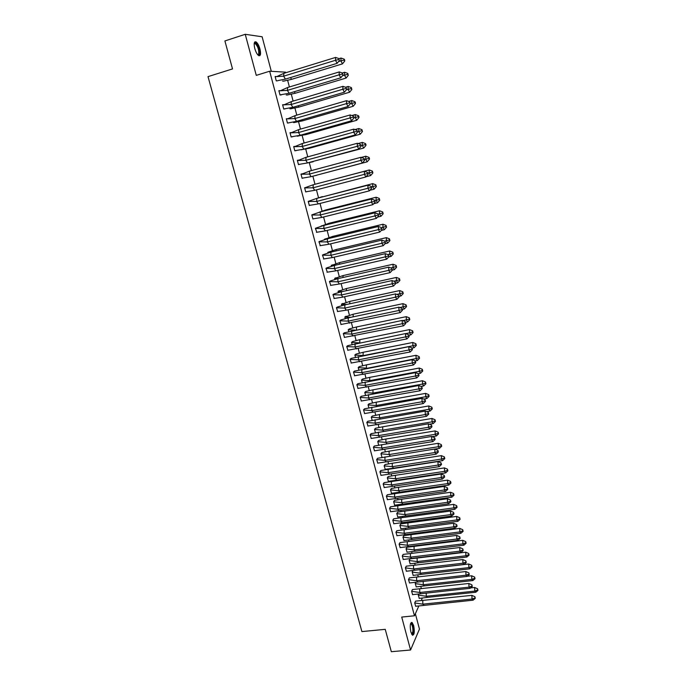 <?xml version="1.0" encoding="UTF-8"?>
<svg xmlns="http://www.w3.org/2000/svg" width="686" height="686" viewBox="0 0 686 686"><rect width="100%" height="100%" fill="white"/><g stroke="black" fill="none" stroke-linecap="round" stroke-linejoin="round"><path stroke-width="1.03" d="M410.863 632.038C409.765 625.838 410.168 622.648 412.089 622.476L413.675 625.632C414.781 631.797 414.37 634.979 412.449 635.176L410.863 632.038M254.772 48.466C253.691 43.518 254.12 41.332 256.058 41.906C257.619 43.047 258.922 45.439 259.977 49.066C261.057 53.988 260.62 56.175 258.682 55.609C257.139 54.486 255.835 52.102 254.772 48.466M271.304 71.318L262.129 36.778L245.236 34.3L256.272 75.374L269.658 71.224L285.487 72.141L285.659 72.776M418.777 606.081L414.455 615.788L401.722 617.066L410.571 650.002L391.329 651.7L385.232 629.336L361.908 631.583L208.012 76.635L232.52 68.917L224.897 40.946L245.236 34.3M410.571 650.002L419.455 629.105L415.373 613.738M287.623 80.262L289.389 86.968M291.284 94.162L293.102 101.082M294.92 107.994L296.798 115.128M298.539 121.756L300.477 129.105M302.14 135.442L304.13 143.005M305.724 149.068L307.765 156.837M309.292 162.625L311.393 170.6M312.859 176.191L314.994 184.294M316.452 189.859L318.544 197.808M320.028 203.45L322.043 211.091M323.586 216.982L325.516 224.313M327.128 230.436L328.98 237.467M330.652 243.83L332.427 250.561M334.159 257.156L335.848 263.596M337.649 270.413L339.261 276.561M341.122 283.61L342.657 289.458M344.569 296.738L346.036 302.303M348.008 309.798L349.397 315.08M351.429 322.797L352.741 327.797M354.834 335.737L356.068 340.453M358.221 348.608L359.387 353.041M361.591 361.419L362.68 365.578M364.943 374.162L365.964 378.055M368.279 386.853L369.231 390.471M371.598 399.475L372.481 402.828M374.908 412.037L375.714 415.124M378.192 424.54L378.938 427.361M381.467 436.982L382.136 439.546M384.726 449.364L385.326 451.671M387.967 461.687L388.508 463.736M391.192 473.949L391.663 475.75M394.399 486.16L394.81 487.703M396.165 492.857L396.294 493.354M397.597 498.302L397.94 499.605M399.295 504.759L399.484 505.471M400.778 510.393L401.053 511.447M402.416 516.601L402.656 517.527M403.943 522.423L404.157 523.238M405.512 528.392L405.812 529.523M407.098 534.403L407.244 534.977M408.599 540.131L408.95 541.468M411.677 551.81L412.08 553.353M414.73 563.446L415.193 565.178M417.783 575.014L418.289 576.96M420.81 586.539L421.375 588.674M414.455 615.788L269.658 71.224M422.293 598.192L421.255 600.524M284.055 81.137L282.581 81.085M276.244 76.566L275.12 76.515L276.278 80.879L277.761 80.751M287.708 94.977L286.242 94.977M280.394 90.681L278.868 90.672L280.025 95.011L281.492 94.831M291.336 108.74L289.895 108.8M284.107 104.709L282.606 104.752L283.747 109.074L285.196 108.834M293.402 122.082L293.522 122.554L294.954 122.442M287.828 118.747L286.319 118.764L287.46 123.06L288.892 122.794M297.081 136.017L298.521 135.991M290.564 132.801L291.481 132.544L290.015 132.707L291.147 136.977L292.579 136.711M302.114 149.608L301.085 149.797M293.934 146.693L295.134 146.358L293.694 146.572L294.826 150.826L296.258 150.586M297.381 160.481L298.779 160.095L297.355 160.37L298.479 164.606L299.611 164.366M301.008 174.141L302.397 173.772L300.991 174.098L302.106 178.309L302.903 178.111M306.025 187.475L304.618 187.758L305.724 191.951L306.342 191.771M309.618 201.015L308.22 201.35L309.326 205.517L309.832 205.346M313.185 214.486L311.804 214.872L312.902 219.023L313.339 218.86M322.18 225.668L320.902 226.251M316.735 227.889L315.371 228.327L316.846 232.297M325.644 238.797L324.435 239.628M320.268 241.223L318.921 241.712L320.345 245.665M329.083 251.856L327.797 252.371L327.951 252.945M323.783 254.497L322.454 255.038L323.835 258.965M332.513 264.847L331.244 265.413L331.449 266.194M327.282 267.703L325.97 268.295L327.316 272.205M335.926 277.787L334.674 278.396L334.931 279.374M330.763 280.84L329.469 281.483L330.789 285.376M339.321 290.65L338.078 291.318L338.395 292.485M334.228 293.917L332.95 294.603L334.245 298.479M342.7 303.461L341.474 304.172L341.834 305.536M337.675 306.934L336.406 307.662L337.684 311.521M346.061 316.212L344.852 316.966L345.264 318.527M341.096 319.882L339.853 320.662L341.114 324.495M349.406 328.894L348.214 329.692L348.677 331.449M344.509 332.761L343.283 333.593L344.526 337.409M352.733 341.517L351.558 342.365L352.072 344.312M347.913 345.59L346.696 346.464L347.922 350.254M356.051 354.087L354.885 354.971L355.451 357.114M351.292 358.349L350.092 359.267L351.301 363.048M359.344 366.59L358.203 367.525L358.812 369.848M354.653 371.04L353.47 372.009L354.662 375.765M362.628 379.032L361.496 380.01L362.165 382.522M357.998 383.68L356.831 384.692L358.015 388.43M365.895 391.414L364.781 392.443L365.492 395.136M361.333 396.259L360.176 397.314L361.351 401.036M369.145 403.745L368.048 404.809L368.811 407.69M364.643 408.77L363.511 409.876L364.669 413.572M372.387 416.016L371.298 417.122L372.104 420.175M367.945 421.23L366.821 422.37L367.97 426.049M375.602 428.227L374.53 429.376L375.388 432.609M371.229 433.621L370.123 434.813L371.255 438.474M378.809 440.378L377.754 441.57L378.655 444.982M374.496 445.96L373.407 447.186L374.53 450.831M381.999 452.477L380.953 453.703L381.991 457.279M377.746 458.231L376.674 459.509L377.789 463.136M385.18 464.516L384.143 465.785L385.232 469.344M380.987 470.45L379.924 471.771L381.03 475.372M388.336 476.496L387.324 477.816L388.396 481.349M384.203 482.618L383.157 483.973L384.254 487.557M391.483 488.423L390.48 489.778L391.552 493.303M387.41 494.717L386.381 496.115L387.47 499.682M394.613 500.3L393.627 501.689L394.682 505.196M390.6 506.765L389.579 508.206L390.66 511.756M397.734 512.116L396.757 513.548L397.811 517.03M393.781 518.753L392.769 520.237L393.85 523.761M400.83 523.881L399.869 525.347L400.916 528.812M396.937 530.69L395.951 532.207L397.014 535.723M403.925 535.586L402.974 537.095L404.011 540.542M400.084 542.566L399.106 544.127L400.161 547.617M406.995 547.239L406.061 548.791L407.09 552.221M403.214 554.382L402.253 555.986L403.299 559.459M410.057 558.841L409.13 560.428L410.159 563.841M406.335 566.147L405.383 567.794L406.429 571.249M412.903 570.563L412.192 572.013L413.212 575.408M409.439 577.861L408.496 579.541L409.533 582.98M415.81 582.345L415.236 583.546L416.248 586.924M412.526 589.523L411.6 591.238L412.629 594.659M418.709 594.059L418.271 595.028L419.275 598.389M415.596 601.125L414.687 602.874L415.707 606.278M305.716 191.909L306.213 191.78M308.237 201.401L316.829 198.365L367.97 185.186L371.16 186.378L371.64 188.264L369.402 190.837L318.287 203.896L309.437 205.388M276.964 76.498L283.884 73.325L335.608 57.418L338.85 58.559L339.356 60.531L338.85 58.559M339.356 60.531L337.109 63.344L285.41 79.113L278.156 80.554M283.884 73.325L283.652 76.172L335.48 60.291L335.608 57.418M337.109 63.344L335.48 60.291L338.815 59.511M275.163 76.678L283.652 76.172L285.41 79.113M290.504 77.561L291.567 79.353L342.477 63.858L340.899 60.865L338.498 61.594M344.2 59.159L341.011 58.044L340.899 60.865L344.166 60.094L344.689 61.097L344.724 60.154L344.2 59.159L344.166 60.094M342.477 63.858L344.689 61.097M341.011 58.044L338.918 58.687M291.567 79.353L283.584 81.12M254.197 43.527L254.738 42.909C256.727 41.735 260.62 51.596 259.282 54.374L257.833 54.871M257.704 54.726L258.691 54.1C259.085 50.044 257.945 46.554 255.286 43.604L254.18 43.724M259.651 55.172C260.131 50.147 258.725 45.808 255.424 42.155L254.78 41.94M410.614 623.54L411.008 623.265C412.62 624.028 413.418 626.841 413.409 631.72C413.161 633.993 412.612 634.859 411.746 634.318M411.626 634.104L412.895 631.549C412.989 627.853 412.397 625.28 411.137 623.831L410.545 623.771M412.595 635.262L413.667 632.14C413.769 627.561 413.041 624.371 411.48 622.579L411.257 622.459M280.565 90.681L287.623 87.499L339.278 71.919L342.52 73.059L343.017 75.023L342.52 73.059M343.017 75.023L340.77 77.81L289.14 93.262L279.991 94.9M279.999 94.908L281.732 94.711M287.623 87.499L287.391 90.381L339.158 74.808L339.278 71.919M340.77 77.81L339.158 74.808L342.486 74.019M278.919 90.835L287.391 90.381L289.14 93.262M284.141 104.787L291.336 101.605L342.931 86.333L346.164 87.482L346.662 89.437L346.164 87.482M346.662 89.437L344.415 92.19L292.845 107.342L283.721 108.963M283.721 108.971L285.282 108.791M291.336 101.605L291.121 104.504L342.82 89.257L342.931 86.333M344.415 92.19L342.82 89.257L346.13 88.451M282.649 104.915L291.121 104.504L292.845 107.342M287.7 118.815L295.031 115.642L346.559 100.679L349.791 101.828L350.28 103.775L349.791 101.828M350.28 103.775L348.042 106.502L296.541 121.345L288.823 122.803M295.031 115.642L294.826 118.567L346.464 103.62L346.559 100.679M348.042 106.502L346.464 103.62L349.757 102.806M286.362 118.918L294.826 118.567L296.541 121.345M288.729 122.845L288.189 123M291.344 132.715L298.71 129.603L350.177 114.948L353.401 116.106L353.89 118.035L353.401 116.106M353.89 118.035L351.644 120.745L300.211 135.279L291.121 136.866M298.71 129.603L298.513 132.552L350.083 117.915L350.177 114.948M351.644 120.745L350.083 117.915L353.376 117.092M290.058 132.861L298.513 132.552L300.211 135.279M292.253 136.746L291.67 136.917M295.006 146.53L302.372 143.494L353.77 129.139L356.986 130.306L357.475 132.226L356.986 130.306M357.475 132.226L355.237 134.91L303.864 149.145L294.791 150.714M302.372 143.494L302.183 146.47L353.693 132.132L353.77 129.139M355.237 134.91L353.693 132.132L356.96 131.3M293.737 146.727L302.183 146.47L303.864 149.145M295.572 150.637L294.971 150.8M294.294 91.727L295.212 93.262L346.061 78.075L344.501 75.134L342.425 75.752M347.793 73.402L344.604 72.287L344.501 75.134L347.759 74.354L348.282 75.331L347.793 73.402L347.759 74.354M346.061 78.075L348.282 75.331M344.604 72.287L342.297 72.982M295.212 93.262L287.177 94.977M298.067 105.807L298.847 107.102L349.628 92.207L348.085 89.326L346.327 89.84M351.361 87.576L348.179 86.453L348.085 89.326L351.335 88.537L351.849 89.497L351.361 87.576L351.335 88.537M349.628 92.207L351.849 89.497M348.179 86.453L345.504 87.242M298.847 107.102L290.727 108.765M301.814 119.827L302.457 120.873L353.179 106.279L351.652 103.44L350.212 103.86M354.911 101.682L351.738 100.55L351.652 103.44L354.885 102.643L355.391 103.595L355.417 102.626L354.911 101.682L354.885 102.643M353.179 106.279L355.391 103.595M351.738 100.55L348.685 101.434M302.457 120.873L294.217 122.502M305.553 133.77L306.05 134.576L356.711 120.273L355.202 117.486L353.89 117.855M358.444 115.711L355.279 114.571L355.202 117.486L358.426 116.68L358.924 117.615L358.95 116.637L358.444 115.711L358.426 116.68M356.711 120.273L358.924 117.615M355.279 114.571L351.849 115.548M306.05 134.576L297.107 136.128M297.621 136.18L298.161 136.034M309.275 147.644L309.626 148.202L360.227 134.199L358.727 131.463L357.483 131.806M361.959 129.671L358.795 128.522L358.727 131.463L361.942 130.649L362.44 131.558L361.959 129.671L361.942 130.649M360.227 134.199L362.44 131.558M358.795 128.522L354.996 129.585M309.626 148.202L301.866 149.634M298.65 160.267L306.016 157.317L357.346 143.263L360.562 144.429L361.042 146.341L360.562 144.429M361.042 146.341L358.804 148.999L307.491 162.934L298.444 164.486M306.016 157.317L305.827 160.31L357.277 146.281L357.346 143.263M358.804 148.999L357.277 146.281L360.536 145.432M297.39 160.524L305.827 160.31L307.491 162.934M312.979 161.442L363.726 148.047L362.242 145.372L361.059 145.689M365.458 143.554L362.302 142.405L362.242 145.372L365.441 144.54L365.93 145.441L365.955 144.446L365.458 143.554L365.441 144.54M363.726 148.047L365.93 145.441M362.302 142.405L358.135 143.546M313.185 161.767L307.594 162.908M302.269 173.944L309.635 171.071L360.905 157.308L364.112 158.483L364.592 160.387L364.112 158.483M364.592 160.387L362.354 163.019L311.11 176.662L302.149 178.189M309.635 171.071L309.463 174.081L360.845 160.353L360.905 157.308M362.354 163.019L360.845 160.353L364.095 159.495M301.034 174.244L309.463 174.081L311.11 176.662M316.666 175.179L367.199 161.827L365.732 159.203L364.609 159.504M368.939 157.368L365.784 156.219L365.732 159.203L368.922 158.363L369.411 159.246L369.428 158.252L368.939 157.368L368.922 158.363M367.199 161.827L369.411 159.246M365.784 156.219L361.248 157.437M316.726 175.264L313.939 175.908M304.644 187.87L313.236 184.748L364.446 171.286L367.645 172.469L368.125 174.364L367.645 172.469M368.125 174.364L365.887 176.962L314.702 190.314L305.69 191.831M313.236 184.748L313.073 187.793L364.395 174.347L364.446 171.286M365.887 176.962L364.395 174.347L367.627 173.489M304.653 187.904L313.073 187.793L314.702 190.314M304.653 187.887L305.87 187.552M366.084 176.739L370.663 175.547L369.205 172.966L368.099 173.258M372.404 171.123L369.257 169.957L369.205 172.966L372.387 172.126L372.867 172.983L372.404 171.123L372.387 172.126M370.663 175.547L372.867 172.983M369.257 169.957L318.81 183.291M316.829 183.805L318.81 183.222M371.64 188.264L371.16 186.378M316.829 198.365L316.666 201.427L367.919 188.273L367.97 185.186M369.402 190.837L367.919 188.273L371.152 187.407M308.254 201.495L316.666 201.427L318.287 203.896M308.254 201.47L309.463 201.084M369.908 190.262L374.11 189.19L372.67 186.661L371.495 186.961M375.842 184.8L372.704 183.634L372.67 186.661L375.834 185.803L376.314 186.652L375.842 184.8L375.834 185.803M374.11 189.19L376.314 186.652M372.704 183.634L322.309 196.951M317.687 198.143L322.326 196.616M311.873 214.847L320.396 211.914L371.478 199.026L374.659 200.218L375.139 202.096L374.659 200.218M375.139 202.096L372.901 204.642L321.845 217.419L312.867 218.894M320.396 211.914L320.242 214.992L371.435 202.13L371.478 199.026M372.901 204.642L371.435 202.13L374.65 201.255M311.838 215.01L320.242 214.992L321.845 217.419M311.838 214.992L313.03 214.555M373.707 203.716L377.532 202.764L376.108 200.286L374.882 200.595M379.272 198.408L376.134 197.234L376.108 200.286L379.264 199.42L379.735 200.252L379.272 198.408L379.264 199.42M377.532 202.764L379.735 200.252M376.134 197.234L325.816 209.942L325.79 210.551M319.367 212.18L325.816 209.942M315.809 228.146L323.946 225.385L374.959 212.789L378.14 213.981L378.612 215.85L378.14 213.981M378.612 215.85L376.382 218.38L325.387 230.865L316.435 232.331M323.946 225.385L323.801 228.489L374.925 215.919L374.959 212.789M376.382 218.38L374.925 215.919L378.132 215.027M315.406 228.464L323.801 228.489L325.387 230.865M315.406 228.438L316.58 227.958M377.497 217.119L380.944 216.27L379.53 213.843L378.243 214.161M382.685 211.948L379.555 210.765L379.53 213.843L382.677 212.969L383.148 213.783L382.685 211.948L382.677 212.969M380.944 216.27L383.148 213.783M379.555 210.765L329.297 223.199L329.263 224.073M329.297 223.199L320.971 226.226M322.026 225.737L321.271 225.926M319.556 241.429L327.479 238.797L378.432 226.474L381.605 227.683L382.076 229.536L381.605 227.683M382.076 229.536L379.838 232.04L328.911 244.25L319.976 245.699M327.479 238.797L327.342 241.918L378.406 229.63L378.432 226.474M379.838 232.04L378.406 229.63L381.596 228.73M318.956 241.849L327.342 241.918L328.911 244.25M318.947 241.824L320.113 241.292M381.262 230.445L384.332 229.707L382.934 227.332L381.562 227.666M386.072 225.42L382.951 224.236L382.934 227.332L386.072 226.449L386.535 227.246L386.072 225.42L386.072 226.449M384.332 229.707L386.535 227.246M382.951 224.236L332.761 236.396L332.71 237.528M324.375 239.397L325.241 239.38M324.367 239.371L332.761 236.396M325.49 238.865L324.932 238.994M323.2 254.669L330.995 252.139L381.879 240.1L385.052 241.309L385.515 243.161L385.052 241.309M385.515 243.161L383.285 245.639L332.418 257.567L323.5 258.999M330.995 252.139L330.866 255.286L381.862 243.281L381.879 240.1M383.285 245.639L381.862 243.281L385.043 242.372M322.489 255.175L330.866 255.286L332.418 257.567M322.48 255.141L323.629 254.566M385.018 243.719L387.71 243.084L386.329 240.752L384.64 241.155M389.451 238.822L386.338 237.639L386.329 240.752L389.451 239.86L389.914 240.64L389.451 238.822L389.451 239.86M387.71 243.084L389.914 240.64M386.338 237.639L336.2 249.524L336.149 250.922M336.2 249.524L328.928 251.916L327.822 252.474L329.537 252.491M326.785 267.849L334.485 265.413L385.318 253.657L388.482 254.875L388.945 256.71L388.482 254.875M388.945 256.71L386.707 259.162L335.908 270.816L327.016 272.231M334.485 265.413L334.365 268.586L385.3 256.856L385.318 253.657M386.707 259.162L385.3 256.856L388.473 255.938M326.004 268.423L334.365 268.586L335.908 270.816M325.996 268.389L327.128 267.772M388.748 256.924L391.063 256.392L389.699 254.112L387.701 254.575M392.812 252.165L389.699 250.973L389.699 254.112L392.812 253.211L393.267 253.974L392.812 252.165L392.812 253.211M391.063 256.392L393.267 253.974M389.699 250.973L339.63 262.584L339.57 264.239M331.278 265.551L333.868 265.551M331.269 265.508L339.63 262.584M330.326 280.968L337.966 278.627L388.73 267.137L391.886 268.363L392.349 270.19L391.886 268.363M392.349 270.19L390.12 272.625L339.381 283.995L330.506 285.393M337.966 278.627L337.855 281.817L388.73 270.361L388.73 267.137M390.12 272.625L388.73 270.361L391.886 269.435M329.503 281.612L337.855 281.817L339.381 283.995M329.486 281.569L330.609 280.908M392.349 270.095L394.407 269.632L393.052 267.394L390.746 267.917M396.156 265.439L393.044 264.239L393.052 267.394L396.156 266.485L396.611 267.231L396.156 265.439L396.156 266.485M394.407 269.632L396.611 267.231M393.044 264.239L343.043 275.583L342.974 277.496M334.708 278.525L338.232 278.567M334.691 278.482L343.043 275.583M333.842 294.037L341.431 291.773L392.126 280.557L395.282 281.783L395.745 283.601L395.282 281.783M395.745 283.601L393.515 286.011L342.837 297.115L333.979 298.504M341.431 291.773L341.328 294.98L392.135 283.798L392.126 280.557M393.515 286.011L392.135 283.798L395.282 282.864M332.976 294.731L341.328 294.98L342.837 297.115M332.967 294.688L334.065 293.985M395.745 283.241L397.734 282.804L396.397 280.617L393.773 281.2M399.484 278.645L396.379 277.436L396.397 280.617L399.484 279.699L399.929 280.437L399.484 278.645L399.484 279.699M397.734 282.804L399.929 280.437M396.379 277.436L346.43 288.523L346.37 290.684M338.112 291.439L342.52 291.533M338.104 291.396L346.43 288.523M337.323 307.036L344.878 304.858L395.513 293.908L398.66 295.143L399.115 296.952L398.66 295.143M399.115 296.952L396.885 299.336L346.276 310.175L337.435 311.538M344.878 304.858L344.784 308.083L395.522 297.175L395.513 293.908M396.885 299.336L395.522 297.175L398.66 296.232M336.44 307.791L344.784 308.083L346.276 310.175M336.432 307.74L337.512 306.994M399.115 296.326L401.044 295.915L399.715 293.78L396.791 294.405M402.793 291.782L399.698 290.572L399.715 293.78L402.802 292.853L403.239 293.565L402.793 291.782L402.802 292.853M401.044 295.915L403.239 293.565M399.698 290.572L349.809 301.403L349.749 303.804M341.508 304.292L346.764 304.447M341.499 304.25L349.809 301.403M340.788 319.976L348.308 317.867L398.875 307.191L402.013 308.426L402.476 310.235L402.013 308.426M402.476 310.235L400.247 312.593L340.873 324.512M348.308 317.867L348.214 321.117L398.9 310.475L398.875 307.191M400.247 312.593L398.9 310.475L402.022 309.523M339.887 320.782L348.214 321.117L349.697 323.166M339.87 320.731L340.942 319.942M402.468 309.352L404.337 308.957L403.016 306.865L399.784 307.551M406.086 304.858L402.991 303.649L403.016 306.865L406.095 305.93L406.532 306.633L406.086 304.858L406.095 305.93M404.337 308.957L406.532 306.633M402.991 303.649L353.17 314.214L353.11 316.855M344.887 317.086L350.983 317.301M344.869 317.035L353.17 314.214M344.226 332.856L402.228 320.413L405.357 321.648L405.812 323.449L405.357 321.648M405.812 323.449L403.591 325.781L344.303 337.426M351.721 330.824L351.635 334.091L402.253 323.715L402.228 320.413M403.591 325.781L402.253 323.715L405.375 322.754M343.317 333.713L351.635 334.091L353.101 336.089M343.3 333.662L344.355 332.821M405.786 322.317L407.613 321.94L406.309 319.899L402.768 320.628M409.362 317.875L406.275 316.658L406.309 319.899L409.37 318.956L409.808 319.642L409.362 317.875L409.37 318.956M407.613 321.94L409.808 319.642M406.275 316.658L356.514 326.965L356.454 329.846M348.248 329.812L355.185 330.112M348.231 329.76L349.251 328.954L356.514 326.965M347.639 345.667L405.555 333.559L408.685 334.811L409.139 336.594L408.685 334.811M409.139 336.594L406.909 338.91L347.708 350.272M355.116 343.712L355.039 346.996L405.589 336.886L405.555 333.559M406.909 338.91L405.589 336.886L408.702 335.917M346.73 346.584L355.039 346.996L356.497 348.951M346.713 346.524L347.751 345.641M408.967 335.24L410.871 334.862L409.585 332.856L405.735 333.636M412.62 330.824L409.542 329.597L409.585 332.856L412.638 331.913L413.066 332.581L412.62 330.824L412.638 331.913M410.871 334.862L413.066 332.581M409.542 329.597L359.841 339.656L359.781 342.768M351.592 342.477L359.361 342.854M351.575 342.425L352.578 341.577L359.841 339.656M351.035 358.418L408.873 346.644L411.994 347.896L412.44 349.671L411.994 347.896M412.44 349.671L410.219 351.969L351.095 363.057M358.495 356.54L358.426 359.841L408.916 349.989L408.873 346.644M410.219 351.969L408.916 349.989L412.012 349.011M350.126 359.387L358.426 359.841L359.867 361.754M350.109 359.327L351.138 358.401M412.132 348.102L414.112 347.716L412.843 345.761L363.168 355.622M415.87 343.703L412.792 342.477L412.843 345.761L415.888 344.801L416.308 345.452L415.87 343.703L415.888 344.801M414.112 347.716L416.308 345.452M412.792 342.477L363.16 352.287L363.1 355.528L354.919 355.091M354.902 355.031L355.897 354.139L363.16 352.287M354.413 371.117L412.175 359.67L415.287 360.922L415.733 362.688L415.287 360.922M415.733 362.688L413.512 364.961L354.473 375.782M361.856 369.3L361.796 372.627L412.217 363.031L412.175 359.67M413.512 364.961L412.217 363.031L415.304 362.045M353.504 372.129L361.796 372.627L363.22 374.487M353.487 372.061L354.499 371.1M415.244 360.905L417.345 360.51L416.085 358.598L366.616 368.391M419.095 356.531L416.025 355.297L416.085 358.598L419.12 357.629L419.532 358.272L419.095 356.531L419.12 357.629M417.345 360.51L419.532 358.272M416.025 355.297L366.453 364.849L366.401 368.116L358.229 367.636M358.212 367.567L359.198 366.641L366.453 364.849M357.775 383.748L415.45 372.627L418.563 373.887L419.009 375.645L418.563 373.887M419.009 375.645L416.788 377.892L357.826 388.439M365.201 382.008L365.149 385.343L415.51 376.005L415.45 372.627M416.788 377.892L415.51 376.005L418.589 375.019M356.866 384.803L365.149 385.343L366.556 387.17M356.849 384.735L357.843 383.731M418.091 373.699L420.552 373.235L419.309 371.366L369.694 380.636L370.046 381.099M422.31 369.291L419.249 368.048L419.309 371.366L422.336 370.397L422.748 371.023L422.31 369.291L422.336 370.397M420.552 373.235L422.748 371.023M419.249 368.048L369.737 377.36L369.694 380.636L361.531 380.121M361.513 380.053L362.474 379.084L369.737 377.36M361.119 396.319L418.717 385.515L421.821 386.784L422.267 388.533L421.821 386.784M422.267 388.533L420.046 390.763L361.17 401.044M368.528 394.647L368.485 398.009L418.777 388.919L418.717 385.515M420.046 390.763L418.777 388.919L421.847 387.916M360.21 397.426L368.485 398.009L369.883 399.784M360.193 397.357L361.179 396.311M420.93 386.415L423.751 385.909L422.516 384.083L372.961 393.104L373.458 393.747M425.509 381.991L422.447 380.747L422.516 384.083L425.534 383.097L425.937 383.706L425.509 381.991L425.534 383.097M423.751 385.909L425.937 383.706M422.447 380.747L373.004 389.811L372.961 393.104L364.806 392.546M364.789 392.478L365.741 391.466L373.004 389.811M364.446 408.83L421.967 398.352L425.071 399.621L425.509 401.361L425.071 399.621M425.509 401.361L423.288 403.565L364.498 413.581M371.846 407.227L371.803 410.605L422.036 401.773L421.967 398.352M423.288 403.565L422.036 401.773L425.097 400.761M363.537 409.979L371.803 410.605L373.193 412.337M363.52 409.911L364.489 408.822M423.742 399.072L426.932 398.515L425.714 396.731L376.22 405.512L376.863 406.335M428.69 394.622L425.637 393.378L425.714 396.731L428.716 395.745L429.119 396.337L428.69 394.622L428.716 395.745M426.932 398.515L429.119 396.337M425.637 393.378L376.254 402.193L376.22 405.512L368.073 404.92M368.056 404.843L368.999 403.797L376.254 402.193M367.756 421.281L425.2 411.111L428.296 412.389L428.733 414.121L428.296 412.389M428.733 414.121L426.521 416.308L367.799 426.057M375.139 419.738L375.105 423.142L425.277 414.558L425.2 411.111M426.521 416.308L425.277 414.558L428.321 413.538M366.856 422.482L375.105 423.142L376.477 424.831M366.83 422.405L367.79 421.273M426.546 411.669L430.105 411.06L428.896 409.319L379.461 417.86L380.258 418.863M431.854 407.201L428.81 405.949L428.896 409.319L431.888 408.324L432.283 408.907L431.854 407.201L431.888 408.324M430.105 411.06L432.283 408.907M428.81 405.949L379.487 414.524L379.461 417.86L371.323 417.225M371.306 417.148L372.232 416.059L379.487 414.524M371.04 433.672L428.424 423.819L431.511 425.097L431.948 426.821L431.511 425.097M431.948 426.821L429.728 428.982L371.092 438.483M378.423 432.197L378.398 435.619L428.501 427.275L428.424 423.819M429.728 428.982L428.501 427.275L431.537 426.255M370.148 434.915L378.398 435.619L379.752 437.265M370.131 434.838L371.075 433.672M429.342 424.197L433.252 423.545L432.06 421.847L382.685 430.148L383.637 431.323M435.01 419.712L431.966 418.46L432.06 421.847L435.044 420.844L435.439 421.41L435.01 419.712L435.044 420.844M433.252 423.545L435.439 421.41M431.966 418.46L382.702 426.795L382.685 430.148L374.556 429.479M374.539 429.402L375.448 428.27L382.702 426.795M374.316 446.011L431.623 436.459L434.71 437.745L435.138 439.46L434.71 437.745M435.138 439.46L432.926 441.595L374.376 450.839M381.69 444.597L381.673 448.027L431.708 439.94L431.623 436.459M432.926 441.595L431.708 439.94L434.735 438.903M373.433 447.289L381.673 448.027L383.011 449.639M373.407 447.212L374.342 446.003M432.12 436.665L436.39 435.97L435.207 434.315L385.901 442.376L387.007 443.731M438.148 432.171L435.113 430.911L435.207 434.315L438.183 433.303L438.568 433.852L438.148 432.171L438.183 433.303M436.39 435.97L438.568 433.852M435.113 430.911L385.909 439.014L385.901 442.376L377.78 441.673M377.754 441.587L378.655 440.421L385.909 439.014M377.574 458.282L434.813 449.038L437.891 450.325L438.32 452.031L437.891 450.325M438.32 452.031L436.107 454.158L377.634 463.144M384.94 456.936L384.923 460.383L434.907 452.537L434.813 449.038M436.107 454.158L434.907 452.537L437.925 451.491M376.7 459.611L384.923 460.383L386.261 461.952M376.674 459.526L377.592 458.282M434.881 449.064L439.512 448.335L438.337 446.723L389.091 454.552L390.368 456.079M441.27 444.562L438.234 443.302L438.337 446.723L441.304 445.703L441.69 446.243L441.27 444.562L441.304 445.703M439.512 448.335L441.69 446.243M438.234 443.302L389.099 451.165L389.091 454.552L380.987 453.806M380.962 453.72L381.845 452.52L389.099 451.165M379.924 471.779L380.833 470.502L437.985 461.558L441.055 462.853L441.484 464.551L441.055 462.853M441.484 464.551L439.272 466.652L380.884 475.381M388.173 469.215L388.165 472.68L438.08 465.074L437.985 461.558M439.272 466.652L438.08 465.074L441.089 464.019M379.95 471.865L388.165 472.68L389.485 474.206M393.558 468.186L442.616 460.64L441.458 459.071L392.272 466.669L393.558 468.186L385.086 469.353M444.374 456.893L441.347 455.633L441.458 459.071L444.408 458.042L444.794 458.574L444.374 456.893L444.408 458.042M442.616 460.64L444.794 458.574M441.347 455.633L392.272 463.264L392.272 466.669L384.169 465.888M384.151 465.794L385.026 464.559L392.272 463.264M383.157 483.973L384.049 482.661L441.141 474.017L444.202 475.312L444.631 477.002L444.202 475.312M444.631 477.002L442.419 479.077L384.109 487.566M391.389 481.435L391.397 484.925L441.244 477.55L441.141 474.017M442.419 479.077L441.244 477.55L444.245 476.487M383.182 484.067L391.397 484.925L392.701 486.408M396.714 480.209L445.703 472.894L444.562 471.359L395.436 478.725L396.714 480.209L388.259 481.358M447.469 469.173L444.451 467.903L444.562 471.359L447.504 470.33L447.881 470.836L447.469 469.173L447.504 470.33M445.703 472.894L447.881 470.836M444.451 467.903L395.428 475.312L395.436 478.725L387.35 477.91M387.324 477.816L388.182 476.538L395.428 475.312M387.256 494.76L444.279 486.417L447.341 487.712L447.761 489.401L447.341 487.712M447.761 489.401L445.557 491.45L387.324 499.691M394.596 493.603L394.604 497.101L444.391 489.958L444.279 486.417M445.557 491.45L444.391 489.958L447.375 488.895M386.407 496.21L394.604 497.101L395.899 498.542M399.852 492.171L448.781 485.079L447.649 483.596L398.592 490.73L399.852 492.171L391.414 493.303M450.539 481.392L447.529 480.114L447.649 483.596L450.582 482.55L450.959 483.047L450.539 481.392L450.582 482.55M448.781 485.079L450.959 483.047M447.529 480.114L398.575 487.3L398.592 490.73L390.505 489.873M391.329 488.466L398.575 487.3M390.454 506.8L447.401 498.748L450.462 500.06L450.882 501.732L450.462 500.06M450.882 501.732L448.67 503.764L390.523 511.756M397.786 505.702L397.803 509.226L447.521 502.315L447.401 498.748M448.67 503.764L447.521 502.315L450.496 501.243M389.605 508.3L397.803 509.226L399.08 510.624M402.974 504.081L451.842 497.213L450.719 495.764L401.722 502.675L402.974 504.081L394.553 505.196M453.609 493.551L450.599 492.274L450.719 495.764L453.652 494.717L454.021 495.198L453.609 493.551L453.652 494.717M451.842 497.213L454.021 495.198M450.599 492.274L401.704 499.228L401.722 502.675L393.653 501.783M394.467 500.334L401.704 499.228M393.635 518.788L450.513 511.027L453.566 512.339L453.986 514.003L453.566 512.339M453.986 514.003L451.782 516.018L393.713 523.77M400.958 517.759L400.976 521.291L450.642 514.611L450.513 511.027M451.782 516.018L450.642 514.611L453.609 513.531M392.795 520.322L400.976 521.291L402.245 522.655M406.086 515.932L454.895 509.286L453.78 507.88L404.843 514.569L406.086 515.932L397.674 517.038M456.653 505.651L453.652 504.364L453.78 507.88L456.696 506.825L457.065 507.297L456.653 505.651L456.696 506.825M454.895 509.286L457.065 507.297M453.652 504.364L404.817 511.104L404.843 514.569L396.782 513.643M397.588 512.15L404.817 511.104M396.8 530.724L453.609 523.247L456.653 524.567L457.073 526.222L456.653 524.567M457.073 526.222L454.869 528.22L396.877 535.723M404.114 529.746L404.148 533.296L453.738 526.848L453.609 523.247M454.869 528.22L453.738 526.848L456.696 525.759M395.968 532.293L404.148 533.296L405.4 534.617M409.182 527.723L457.922 521.3L456.825 519.937L407.956 526.402L409.182 527.723L400.787 528.82M459.689 517.698L456.687 516.412L456.825 519.937L459.731 518.873L460.1 519.328L459.689 517.698L459.731 518.873M457.922 521.3L460.1 519.328M456.687 516.412L407.921 522.921L407.956 526.402L399.895 525.442M400.693 523.915L407.921 522.921M399.947 542.592L456.687 535.406L459.731 536.726L460.143 538.381L459.731 536.726M460.143 538.381L457.939 540.354L400.032 547.625M407.261 541.683L407.295 545.25L456.825 539.024L456.687 535.406M457.939 540.354L456.825 539.024L459.774 537.935M399.132 544.212L407.295 545.25L408.539 546.536M412.26 539.47L460.941 533.262L459.852 531.933L411.043 538.184L412.26 539.47L403.882 540.551M462.707 529.686L459.714 528.392L459.852 531.933L462.758 530.87L463.119 531.316L462.707 529.686L462.758 530.87M460.941 533.262L463.119 531.316M459.714 528.392L411 534.686L411.043 538.184L402.999 537.181M403.788 535.62L411 534.686M403.085 554.417L459.757 547.514L462.793 548.834L463.204 550.481L462.793 548.834M463.204 550.481L461.001 552.436L403.179 559.467M410.391 553.559L410.434 557.143L459.903 551.15L459.757 547.514M461.001 552.436L459.903 551.15L462.836 550.043M402.279 556.072L410.434 557.143L411.66 558.387M415.322 551.158L463.95 545.173L462.87 543.878L414.121 549.906L415.322 551.158L406.97 552.221M465.708 541.614L462.724 540.319L462.87 543.878L465.76 542.806L466.12 543.235L465.708 541.614L465.76 542.806M463.95 545.173L466.12 543.235M462.724 540.319L414.078 546.39L414.121 549.906L406.086 548.877M406.867 547.274L414.078 546.39M406.206 566.182L462.81 559.562L465.837 560.882L466.248 562.52L465.837 560.882M466.248 562.52L464.045 564.458L406.301 571.249M413.504 565.384L413.555 568.977L462.956 563.206L462.81 559.562M464.045 564.458L462.956 563.206L465.888 562.1M405.409 567.871L413.555 568.977L414.773 570.186M418.374 562.794L466.934 557.015L465.871 555.771L417.182 561.577L418.374 562.794L410.039 563.849M468.701 553.491L465.717 552.187L465.871 555.771L468.752 554.682L469.104 555.103L468.701 553.491L468.752 554.682M466.934 557.015L469.104 555.103M465.717 552.187L417.131 558.052L417.182 561.577L409.156 560.513M409.928 558.867L417.131 558.052M409.31 577.886L465.845 571.541L468.864 572.879L469.275 574.499L468.864 572.879M469.275 574.499L467.08 576.42L409.413 582.989M416.599 577.149L416.659 580.759L466 575.211L465.845 571.541M467.08 576.42L466 575.211L468.924 574.096M408.522 579.619L416.659 580.759L417.86 581.934M421.41 574.371L469.91 568.814L468.864 567.596L420.235 573.196L421.41 574.371L413.092 575.417M471.676 565.315L468.701 564.003L468.864 567.596L471.736 566.507L472.079 566.919L471.676 565.315L471.736 566.507M469.91 568.814L472.079 566.919M468.701 564.003L420.175 569.654L420.235 573.196L412.217 572.098M419.326 569.663L420.175 569.654M412.397 589.548L468.864 583.477L471.882 584.806L472.294 586.427L471.882 584.806M472.294 586.427L470.099 588.322L412.509 594.659M419.686 588.862L419.746 592.49L469.027 587.156L468.864 583.477M470.099 588.322L469.027 587.156L471.942 586.033M411.617 591.315L419.746 592.49L420.947 593.622M424.437 585.895L472.877 580.553L471.831 579.378L423.271 584.755L424.437 585.895L416.128 586.924M474.643 577.08L471.668 575.768L471.831 579.378L474.695 578.281L475.046 578.675L474.643 577.08L474.695 578.281M472.877 580.553L475.046 578.675M471.668 575.768L467.26 576.266M423.211 581.334L423.271 584.755L415.262 583.623M415.476 601.15L471.874 595.354L474.883 596.691L475.295 598.295L474.883 596.691M475.295 598.295L473.1 600.181L415.587 606.287M422.756 600.524L422.825 604.16L472.045 599.05L471.874 595.354M473.1 600.181L472.045 599.05L474.944 597.918M414.704 602.951L422.825 604.16L424.008 605.258M427.447 597.369L475.827 592.232L474.798 591.1L426.289 596.271L427.447 597.369L419.155 598.389M477.593 588.785L474.626 587.473L474.798 591.1L477.645 589.994L477.988 590.372L477.593 588.785L477.645 589.994M475.827 592.232L477.988 590.372M474.626 587.473L470.579 587.911M426.229 593.056L426.289 596.271L418.289 595.105M254.48 43.484L254.738 42.909M254.163 43.964L255.286 43.604M410.682 623.72L411.008 623.265M410.511 623.891L411.137 623.831"/></g></svg>
